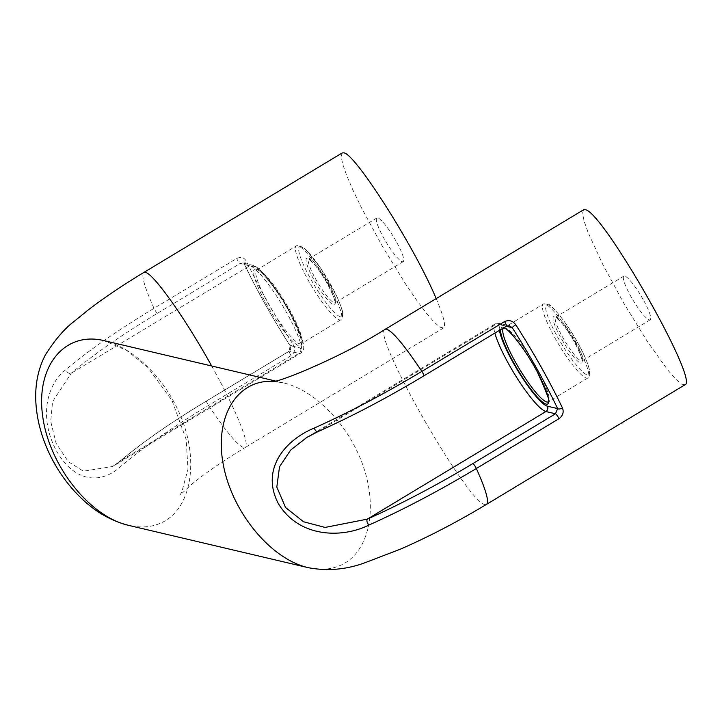 <?xml version="1.0" encoding="UTF-8"?>
<svg xmlns="http://www.w3.org/2000/svg" width="722" height="722" viewBox="0 0 722 722"><rect width="100%" height="100%" fill="white"/><g stroke="black" fill="none" stroke-linecap="round" stroke-linejoin="round"><path stroke-width="0.54" stroke-dasharray="3.61 2.71" d="M436.178 298.592C443.615 316.11 446.07 325.911 443.534 327.987L439.996 327.192L434.102 322.057L426.124 312.816L416.486 299.955L405.656 284.098L382.642 246.734L361.65 208.126L353.257 190.779L346.849 175.924L342.751 164.318L341.163 156.53L342.174 152.956M396.116 241.247A25.496 4.54 -121.1 0 0 376.884 217.981A25.496 4.54 -121.1 0 0 386.153 242.159A25.496 4.54 -121.1 0 0 403.192 261.653A25.496 4.54 -121.1 0 0 396.116 241.247M293.087 344.484C295.524 348.906 294.883 352.616 291.147 355.621L208.496 405.412C172.062 427.46 142.703 447.875 120.439 466.665C103.192 482.603 76.406 485.076 56.668 451.295C37.878 416.404 47.616 383.572 65.955 369.574C88.219 350.784 117.578 330.369 154.012 308.33L236.663 258.53C240.968 256.554 244.226 257.483 246.419 261.337C259.46 288.457 275.01 316.173 293.087 344.484A3.926 0.641 -32.8 0 1 290.045 345.703A3.926 0.641 -32.8 0 1 290.036 345.567C272.42 318.005 257.285 291.038 244.623 264.649A3.926 1.886 154.6 0 1 244.397 264.351A3.926 1.886 154.6 0 1 244.388 264.342A3.926 1.886 154.6 0 1 246.419 261.337M206.709 400.9A3.926 0.695 -121.1 0 0 206.582 400.918L289.224 351.118A3.926 0.695 -121.1 0 1 289.351 351.109L298.935 353.356L120.366 460.952C142.198 442.532 170.979 422.514 206.709 400.9L289.351 351.109L290.036 345.567L300.343 347.995A47.065 8.375 58.9 0 0 288.872 310.18A47.065 8.375 58.9 0 0 254.938 267.086L244.623 264.649L242.736 262.952L240.164 263.449L157.522 313.249C121.792 334.855 93.012 354.872 71.171 373.301L52.571 401.676L50.721 421.431L56.108 443.299L68.283 461.656L83.427 471.186L112.578 466.52L120.366 460.952A3.926 2.933 -130.4 0 0 119.717 461.34A3.926 2.933 -130.4 0 0 120.439 466.665M291.147 355.621A3.926 0.695 -121.1 0 1 289.224 351.118C290.813 350.233 291.083 348.428 290.045 345.703C272.338 318.005 257.122 290.894 244.397 264.351L242.718 262.943L252.529 265.254A3.926 3.8 103.3 0 0 249.74 265.705L240.164 263.449A3.926 0.695 -121.1 0 1 236.663 258.53M300.343 347.995A3.926 3.8 -76.7 0 1 298.935 353.356A50.991 9.07 -121.1 0 0 300.65 353.202A50.991 9.07 -121.1 0 0 284.342 308.619A50.991 9.07 -121.1 0 0 249.74 265.705L71.171 373.301A3.926 2.933 49.6 0 1 65.955 369.574M643.094 299.413A25.496 4.54 -121.1 0 0 623.862 276.147A25.496 4.54 -121.1 0 0 633.131 300.325A25.496 4.54 -121.1 0 0 650.17 319.819A25.496 4.54 -121.1 0 0 643.094 299.413M317.527 431.756L318.149 431.467C352.553 416.007 387.723 397.488 423.652 375.927L506.501 326.019M583.538 209.804L582.528 213.378L584.116 221.167L588.213 232.773L603.023 264.965L624.007 303.574L647.02 340.946L667.489 369.664L675.467 378.906L681.369 384.041L684.898 384.835M272.023 381.721C272.095 381.261 275.966 381.667 283.665 382.94C315.776 390.431 349.547 425.89 363.419 466.71C377.398 507.521 369.646 548.26 345.089 562.952C334.394 569.261 322.075 570.822 308.141 567.654M273.647 381.433L283.25 382.85M211.663 365.982C235.417 408.435 250.534 445.212 245.173 447.514C228.766 457.423 214.542 466.854 202.494 475.816L192.702 483.415L179.859 495.265L181.691 492.287L187.982 469.228L186.177 439.445L172.035 400.502L147.748 367.372L126.756 350.432L104.04 340.64C136.16 348.121 169.923 383.59 183.794 424.41C197.783 465.212 190.021 505.96 165.473 520.652C154.77 526.952 142.46 528.522 128.525 525.345M443.516 327.996L245.173 447.514L243.693 447.649C237.583 445.42 225.86 431.341 208.496 405.412A3.926 0.695 -121.1 0 1 206.582 400.918C170.708 422.605 141.756 442.748 119.726 461.34L112.614 466.502M157.522 313.249A3.926 0.695 58.9 0 1 154.012 308.33C144.409 286.896 141.016 274.938 143.831 272.474M254.938 267.086A3.926 3.8 103.3 0 0 252.529 265.254C260.931 266.427 281.219 294.531 293.195 318.077C306.751 346.37 304.792 350.233 300.65 353.202L112.587 466.529M256.075 269.107A44.71 7.96 -121.1 0 0 279.188 324.584A44.71 7.96 -121.1 0 0 297.663 328.934A44.71 7.96 -121.1 0 0 256.075 269.107M258.151 269.658A43.139 7.68 58.9 0 1 287.428 305.975A43.139 7.68 58.9 0 1 301.227 343.699A43.139 7.68 58.9 0 1 272.393 310.704A43.139 7.68 58.9 0 1 256.698 269.793A43.139 7.68 58.9 0 1 258.151 269.658M328.023 282.284A25.496 4.54 58.9 0 1 335.098 302.68A25.496 4.54 58.9 0 1 318.059 283.186A25.496 4.54 58.9 0 1 308.781 259.008A25.496 4.54 58.9 0 1 328.023 282.284M333.672 304.91A27.066 4.819 -121.1 0 0 327.075 283.168A27.066 4.819 -121.1 0 0 307.563 258.386A27.066 4.819 -121.1 0 0 314.16 280.127A27.066 4.819 -121.1 0 0 333.672 304.91M328.925 285.262A43.139 7.68 -121.1 0 0 297.825 245.751A43.139 7.68 -121.1 0 0 296.372 245.886A43.139 7.68 -121.1 0 0 312.057 286.805A43.139 7.68 -121.1 0 0 340.901 319.792A43.139 7.68 -121.1 0 0 328.925 285.262M340.297 316.705A40.793 7.256 58.9 0 1 310.884 279.351A40.793 7.256 58.9 0 1 300.939 246.581A40.793 7.256 58.9 0 1 330.351 283.936A40.793 7.256 58.9 0 1 340.297 316.705M577.329 342.102A40.793 7.256 58.9 0 1 587.275 374.871A40.793 7.256 58.9 0 1 557.862 337.517A40.793 7.256 58.9 0 1 547.917 304.747A40.793 7.256 58.9 0 1 577.329 342.102M575.903 343.428A43.139 7.68 -121.1 0 0 544.803 303.926A43.139 7.68 -121.1 0 0 543.35 304.052A43.139 7.68 -121.1 0 0 559.036 344.972A43.139 7.68 -121.1 0 0 587.879 377.958A43.139 7.68 -121.1 0 0 575.903 343.428M580.65 363.076A27.066 4.819 -121.1 0 0 574.053 341.335A27.066 4.819 -121.1 0 0 554.541 316.552A27.066 4.819 -121.1 0 0 561.138 338.293A27.066 4.819 -121.1 0 0 580.65 363.076M503.658 327.968A43.139 7.68 58.9 0 1 503.676 327.959A43.139 7.68 58.9 0 1 505.129 327.824A43.139 7.68 58.9 0 1 534.406 364.141A43.139 7.68 58.9 0 1 548.206 401.865A43.139 7.68 58.9 0 1 548.197 401.874M575.001 340.45A25.496 4.54 58.9 0 1 582.076 360.856A25.496 4.54 58.9 0 1 565.037 341.362A25.496 4.54 58.9 0 1 555.759 317.184A25.496 4.54 58.9 0 1 575.001 340.45M503.974 327.598A44.71 7.96 -121.1 0 0 503.053 327.274A44.71 7.96 -121.1 0 0 500.572 329.638M499.462 330.315A47.065 8.375 58.9 0 1 501.916 325.252L506.194 326.254M501.916 325.252A3.926 3.8 103.3 0 0 496.718 323.871A50.991 9.07 -121.1 0 0 495.003 324.025A50.991 9.07 -121.1 0 0 494.868 333.086M506.293 326.127L496.718 323.871L318.149 431.467M385.196 329.313C370.151 332.319 468.271 504.443 485.058 504.498L486.538 504.353M283.665 382.94L275.497 381.017M301.227 343.699L301.209 343.708C303.899 345.585 300.316 335.685 290.452 314.016C279.333 292.473 261.084 269.694 257.041 269.838L296.372 245.886L299.495 245.489L306.272 250.065L320.496 267.898L337.03 296.814C344.114 313.393 342.427 312.175 342.932 315.667L340.901 319.792L301.227 343.699M376.884 217.981L308.484 259.108L312.301 262.095C316.931 267.041 321.841 274.053 327.03 283.132C333.032 294.747 335.649 301.336 334.873 302.906L403.192 261.653M503.676 327.959L543.35 304.052L548.007 304.215C549.523 302.924 565.57 320.415 577.392 342.147C585.533 356.749 589.703 367.308 589.91 373.834L589.558 375.819L587.879 377.958L548.206 401.865M623.862 276.147L555.462 317.274L559.279 320.261C563.909 325.207 568.819 332.219 574.008 341.307C580.01 352.914 582.627 359.511 581.851 361.072L650.17 319.819M306.931 437.351L495.003 324.025L499.507 323.429L509.308 325.73"/><path stroke-width="1.08" d="M273.647 381.433C237.222 378.86 214.208 416.711 223.242 464.345C231.843 511.916 270.606 559.081 308.141 567.654L128.525 525.345C110.899 520.815 94.97 511.6 80.756 497.711C70.278 487.485 61.469 475.978 54.321 463.172C47.129 450.393 41.903 436.873 38.654 422.605C33.122 396.802 35.351 374.276 45.333 355.016C54.953 339.683 64.89 328.203 75.151 320.568L88.12 310.027C104.04 297.78 122.614 285.262 143.831 272.474L342.174 152.956L343.654 152.82C354.782 152.766 414.924 247.529 436.178 298.592M499.462 330.315A47.065 8.375 58.9 0 0 520.291 374.637A47.065 8.375 58.9 0 0 547.321 406.161L557.637 408.598A3.926 1.886 -25.4 0 0 562.456 407.93C549.415 380.801 533.865 353.085 515.788 324.774A3.926 0.641 147.2 0 0 512.232 327.68C529.849 355.242 544.984 382.209 557.637 408.598L555.489 413.787L472.847 463.578A3.926 0.695 58.9 0 1 476.349 468.497L558.99 418.706C562.889 415.737 564.044 412.145 562.456 407.93M506.501 326.019L509.308 325.73L512.232 327.68L506.194 326.254M515.788 324.774C512.737 320.73 508.974 319.675 504.507 321.615L421.865 371.406C385.223 393.409 349.358 412.289 314.269 428.056C285.804 439.662 260.164 468.768 278.304 503.514C298.682 537.439 341.398 538.693 368.752 525.147C403.842 509.371 439.707 490.491 476.349 468.497C485.951 489.931 489.354 501.889 486.538 504.353L684.88 384.844M472.847 463.578C436.918 485.148 401.748 503.658 367.345 519.127A3.926 1.841 65.9 0 0 368.752 525.147M547.321 406.161A3.926 3.8 -76.7 0 1 545.913 411.531L367.345 519.127L325.071 527.43L303.529 521.753L285.533 507.485L276.815 487.052L279.522 466.773L290.614 450.104L306.931 437.351L317.527 431.756M318.149 431.467A3.926 1.841 -114.1 0 1 317.861 431.675A3.926 1.841 -114.1 0 1 314.269 428.056M684.898 384.835C699.835 381.658 601.787 209.705 585.019 209.669L583.538 209.804L385.196 329.313C340.703 357.48 278.34 382.714 272.023 381.721L272.041 381.721M128.525 525.345C89.149 516.429 48.861 464.995 42.607 415.646C35.766 366.162 64.565 330.992 104.04 340.64L275.497 381.017M143.831 272.474L145.312 272.329C153.371 273.331 185.337 318.447 211.663 365.982M548.197 401.874A43.139 7.68 58.9 0 1 519.371 368.87A43.139 7.68 58.9 0 1 503.658 327.968L504.019 328.005C508.062 327.86 526.311 350.639 537.43 372.182C547.294 393.851 550.877 403.751 548.188 401.883L548.206 401.865M500.572 329.638A44.71 7.96 -121.1 0 0 532.195 390.945A44.71 7.96 -121.1 0 0 543.386 384.194A44.71 7.96 -121.1 0 0 503.974 327.598M558.99 418.706A3.926 0.695 -121.1 0 0 555.489 413.787L545.913 411.531A50.991 9.07 -121.1 0 1 518.712 380.629A50.991 9.07 -121.1 0 1 494.868 333.086M506.293 326.127A3.926 0.695 -121.1 0 0 506.429 326.118A3.926 0.695 -121.1 0 0 504.507 321.615M423.652 375.927A3.926 0.695 -121.1 0 0 423.787 375.909A3.926 0.695 -121.1 0 0 421.865 371.406C404.51 345.486 392.777 331.407 386.676 329.178L385.196 329.313M509.29 325.73L506.429 326.118L423.787 375.909C387.723 397.56 352.417 416.143 317.861 431.675L306.967 437.333M308.141 567.654C327.978 571.4 347.553 569.523 366.866 562.023L400.448 549.135C428.435 536.933 457.134 522.006 486.538 504.353"/></g></svg>
